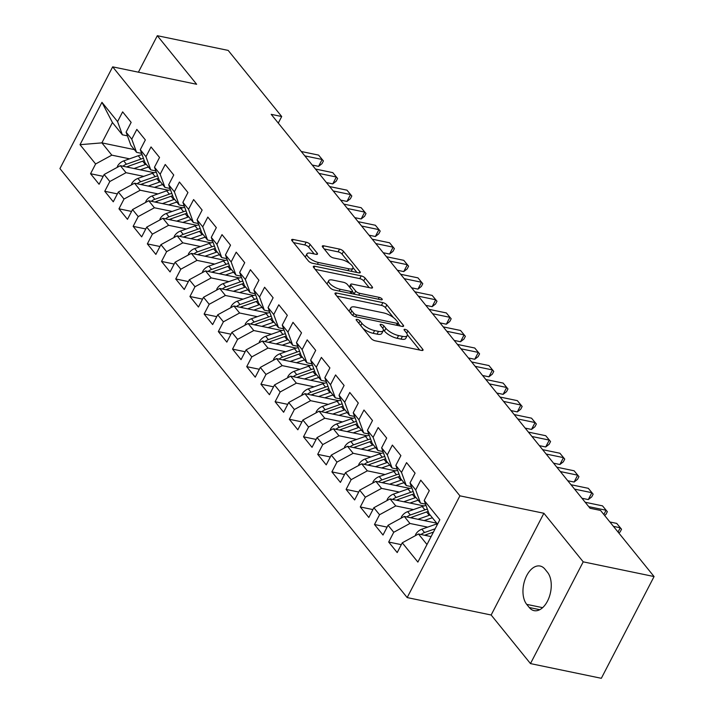 <?xml version="1.0" encoding="UTF-8"?>
<svg xmlns="http://www.w3.org/2000/svg" width="714" height="714" viewBox="0 0 714 714"><rect width="100%" height="100%" fill="white"/><g stroke="black" fill="none" stroke-linecap="round" stroke-linejoin="round"><path stroke-width="1.07" d="M357.214 319.408A2.276 0.794 27.4 0 0 356.17 319.569A2.276 0.794 27.4 0 0 356.384 320.238L371.191 338.534A3.249 1.133 27.4 0 0 375.162 340.783L421.528 350.413A3.249 1.133 27.4 0 0 423.018 350.181A3.249 1.133 27.4 0 0 422.715 349.226L407.908 330.939A2.276 0.794 27.4 0 0 405.133 329.359A2.276 0.794 27.4 0 0 404.088 329.511A2.276 0.794 27.4 0 0 404.303 330.189L406.212 332.554A10.389 3.641 27.4 0 1 407.194 335.625A10.389 3.641 27.4 0 1 402.437 336.348L398.573 335.553A10.389 3.641 27.4 0 1 385.863 328.333L383.953 325.959A2.276 0.794 27.4 0 0 381.169 324.379A2.276 0.794 27.4 0 0 380.134 324.54A2.276 0.794 27.4 0 0 380.348 325.209L382.258 327.583A10.389 3.641 27.4 0 1 383.239 330.653A10.389 3.641 27.4 0 1 378.474 331.376L374.609 330.573A10.389 3.641 27.4 0 1 361.909 323.353L359.999 320.988A2.276 0.794 27.4 0 0 357.214 319.408M310.135 244.438A3.249 1.133 27.4 0 0 306.163 242.18L293.159 239.476A3.249 1.133 27.4 0 0 291.669 239.708A3.249 1.133 27.4 0 0 291.972 240.663L308.421 260.976A3.249 1.133 27.4 0 0 312.384 263.234L358.758 272.855A3.249 1.133 27.4 0 0 360.24 272.632A3.249 1.133 27.4 0 0 359.936 271.677L343.496 251.355A3.249 1.133 27.4 0 0 339.525 249.106L323.808 245.839A3.249 1.133 27.4 0 0 322.326 246.071A3.249 1.133 27.4 0 0 322.63 247.026L329.663 255.719A3.249 1.133 27.4 0 0 333.634 257.977L341.426 259.593A8.684 3.043 27.4 0 1 349.753 263.493A8.684 3.043 27.4 0 1 352.868 268.196A8.684 3.043 27.4 0 1 348.887 268.803L318.355 262.466A8.684 3.043 27.4 0 1 310.028 258.566A8.684 3.043 27.4 0 1 306.922 253.872A8.684 3.043 27.4 0 1 310.902 253.256L315.99 254.318A3.249 1.133 27.4 0 0 317.48 254.086A3.249 1.133 27.4 0 0 317.177 253.131L310.135 244.438L308.707 247.187A3.249 1.133 27.4 0 0 304.744 244.929L293.543 242.599M271.204 114.347L590.05 508.261L600.554 510.439L654.069 576.555L583.213 561.847L543.889 513.268L459.914 495.837L112.669 66.848L196.645 84.279L157.321 35.7L228.177 50.408L281.7 116.525L271.204 114.347M336.49 293.017A3.249 1.133 27.4 0 0 335.009 293.24A3.249 1.133 27.4 0 0 335.312 294.204L351.752 314.517A3.249 1.133 27.4 0 0 355.724 316.775L402.089 326.396A3.249 1.133 27.4 0 0 403.58 326.173A3.249 1.133 27.4 0 0 403.276 325.209L386.827 304.896A3.249 1.133 27.4 0 0 382.865 302.638L336.49 293.017L335.66 294.632M330.082 287.751L313.642 267.438A3.249 1.133 27.4 0 1 313.339 266.474A3.249 1.133 27.4 0 1 314.829 266.251L361.195 275.872A3.249 1.133 27.4 0 1 365.166 278.13L372.199 286.823A3.249 1.133 27.4 0 1 372.503 287.778A3.249 1.133 27.4 0 1 371.021 288.01L352.216 284.101A3.249 1.133 27.4 0 0 350.726 284.333A3.249 1.133 27.4 0 0 351.029 285.288L355.697 291.062A3.249 1.133 27.4 0 0 359.669 293.311L379.241 297.381A2.276 0.794 27.4 0 1 381.428 298.398A2.276 0.794 27.4 0 1 382.24 299.63A2.276 0.794 27.4 0 1 381.196 299.791L334.054 290A3.249 1.133 27.4 0 1 330.082 287.751M459.914 495.837L407.167 597.573L59.931 168.593L112.669 66.848M401.304 544.657L388.684 542.042L397.207 552.565L402.268 542.801L417.877 562.088L439.833 519.747L424.214 500.452L429.275 490.688L420.76 480.165L415.7 489.929L410.023 482.914L415.084 473.15L406.561 462.627L401.5 472.391L395.824 465.376L400.884 455.612L392.37 445.09L387.309 454.854L381.624 447.839L386.685 438.075L378.17 427.552L373.11 437.316L367.433 430.301L372.494 420.537L363.97 410.014L358.91 419.778L353.234 412.763L358.294 402.999L349.78 392.477L344.719 402.241L339.034 395.226L344.094 385.462L335.58 374.939L330.52 384.703L324.843 377.688L329.904 367.924L321.38 357.402L316.32 367.157L310.644 360.142L315.704 350.387L307.19 339.864L302.129 349.619L296.453 342.604L301.513 332.849L292.99 322.326L287.929 332.081L282.253 325.066L287.314 315.311L278.799 304.789L273.739 314.544L268.053 307.529L273.114 297.765L264.599 287.242L259.539 297.006L253.863 289.991L258.923 280.227L250.4 269.705L245.339 279.469L239.663 272.453L244.723 262.69L236.209 252.167L231.149 261.931L225.463 254.916L230.524 245.152L222.009 234.629L216.949 244.393L211.273 237.378L216.333 227.614L207.81 217.092L202.749 226.856L197.073 219.841L202.133 210.077L193.619 199.554L188.558 209.318L182.882 202.303L187.943 192.539L179.419 182.016L174.359 191.78L168.683 184.765L173.743 175.001L165.229 164.479L160.168 174.243L154.483 167.228L159.543 157.464L151.029 146.941L145.968 156.705L140.292 149.69L145.353 139.926L136.829 129.404L131.769 139.168L126.092 132.152L131.153 122.389L122.638 111.866L117.578 121.621L122.371 134.803L112.437 122.531L101.888 142.871L111.821 155.152L129.546 158.829M388.684 542.042L393.744 532.278L388.068 525.263L404.267 516.436L436.745 523.183M387.104 527.119L374.493 524.495L383.007 535.018L388.068 525.263M374.493 524.495L379.553 514.74L373.868 507.725L390.067 498.899L423.982 505.94M372.913 509.582L360.293 506.958L368.817 517.48L373.868 507.725M360.293 506.958L365.354 497.203L359.678 490.188L375.876 481.361L409.791 488.403M358.714 492.044L346.103 489.42L354.617 499.943L359.678 490.188M346.103 489.42L351.154 479.665L345.478 472.65L361.677 463.823L395.592 470.865M344.514 474.507L331.903 471.883L340.417 482.405L345.478 472.65M331.903 471.883L336.963 462.119L331.287 455.104L347.486 446.286L381.392 453.328M330.323 456.969L317.703 454.345L326.227 464.868L331.287 455.104M317.703 454.345L322.764 444.581L317.087 437.566L333.286 428.748L367.201 435.79M316.123 439.431L303.512 436.807L312.027 447.33L317.087 437.566M303.512 436.807L308.573 427.043L302.888 420.028L319.087 411.21L353.002 418.252M301.924 421.885L289.313 419.27L297.827 429.792L302.888 420.028M289.313 419.27L294.373 409.506L288.697 402.491L304.896 393.673L338.802 400.715M287.733 404.347L275.113 401.732L283.637 412.255L288.697 402.491M275.113 401.732L280.174 391.968L274.497 384.953L290.696 376.135L324.611 383.177M273.533 386.809L260.922 384.194L269.437 394.717L274.497 384.953M260.922 384.194L265.983 374.431L260.298 367.415L276.497 358.598L310.411 365.639M259.343 369.272L246.723 366.657L255.246 377.179L260.298 367.415M246.723 366.657L251.783 356.893L246.107 349.878L262.306 341.06L296.221 348.102M245.143 351.734L232.532 349.119L241.046 359.642L246.107 349.878M232.532 349.119L237.583 339.355L231.907 332.34L248.106 323.522L282.021 330.555M230.943 334.197L218.332 331.582L226.847 342.104L231.907 332.34M218.332 331.582L223.393 321.818L217.716 314.803L233.915 305.985L267.821 313.018M216.753 316.659L204.133 314.044L212.656 324.567L217.716 314.803M204.133 314.044L209.193 304.28L203.517 297.265L219.716 288.447L253.631 295.48M202.553 299.121L189.942 296.506L198.456 307.029L203.517 297.265M189.942 296.506L195.002 286.742L189.317 279.727L205.516 270.901L239.431 277.942M188.353 281.584L175.742 278.96L184.257 289.491L189.317 279.727M175.742 278.96L180.803 269.205L175.126 262.19L191.325 253.363L225.231 260.405M174.162 264.046L161.542 261.422L170.066 271.945L175.126 262.19M161.542 261.422L166.603 251.667L160.927 244.652L177.126 235.825L211.041 242.867M159.963 246.508L147.352 243.885L155.866 254.407L160.927 244.652M147.352 243.885L152.412 234.13L146.727 227.114L162.926 218.288L196.841 225.329M145.772 228.971L133.152 226.347L141.675 236.869L146.727 227.114M133.152 226.347L138.213 216.583L132.536 209.568L148.735 200.75L182.65 207.792M131.572 211.433L118.961 208.809L127.476 219.332L132.536 209.568M118.961 208.809L124.013 199.045L118.337 192.03L134.535 183.212L168.45 190.254M117.373 193.896L104.762 191.272L113.276 201.794L118.337 192.03M104.762 191.272L109.822 181.508L104.146 174.493L120.345 165.675L154.251 172.717M103.182 176.349L90.562 173.734L99.085 184.257L104.146 174.493M90.562 173.734L95.622 163.97L80.013 144.683L101.959 102.334L117.578 121.621M141.64 153.394L136.57 152.341L130.885 145.326L126.092 132.152M131.769 139.168L136.57 152.341M134.366 149.619L101.888 142.871L80.013 144.683M95.622 163.97L111.821 155.152M155.839 170.932L150.761 169.878L145.085 162.863L140.292 149.69M145.968 156.705L150.761 169.878M120.345 165.675L126.021 172.69L143.746 176.367M109.822 181.508L126.021 172.69M170.03 188.469L164.961 187.416L159.284 180.401L154.483 167.228M160.168 174.243L164.961 187.416M134.535 183.212L140.212 190.227L157.937 193.905M124.013 199.045L140.212 190.227M184.23 206.007L179.16 204.954L173.475 197.939L168.683 184.765M174.359 191.78L179.16 204.954M148.735 200.75L154.411 207.765L172.136 211.442M138.213 216.583L154.411 207.765M198.421 223.544L193.351 222.491L187.675 215.476L182.882 202.303M188.558 209.318L193.351 222.491M162.926 218.288L168.611 225.303L186.336 228.989M152.412 234.13L168.611 225.303M212.62 241.082L207.551 240.029L201.875 233.014L197.073 219.841M202.749 226.856L207.551 240.029M177.126 235.825L182.802 242.84L200.527 246.526M166.603 251.667L182.802 242.84M226.82 258.629L221.742 257.576L216.065 250.56L211.273 237.378M216.949 244.393L221.742 257.576M191.325 253.363L197.002 260.378L214.727 264.064M180.803 269.205L197.002 260.378M241.011 276.166L235.941 275.113L230.265 268.098L225.463 254.916M231.149 261.931L235.941 275.113M205.516 270.901L211.201 277.924L228.917 281.602M195.002 286.742L211.201 277.924M255.21 293.704L250.141 292.651L244.456 285.636L239.663 272.453M245.339 279.469L250.141 292.651M219.716 288.447L225.392 295.462L243.117 299.139M209.193 304.28L225.392 295.462M269.41 311.242L264.332 310.188L258.655 303.173L253.863 289.991M259.539 297.006L264.332 310.188M233.915 305.985L239.592 313L257.317 316.677M223.393 321.818L239.592 313M283.601 328.779L278.531 327.726L272.855 320.711L268.053 307.529M273.739 314.544L278.531 327.726M248.106 323.522L253.782 330.537L271.507 334.214M237.583 339.355L253.782 330.537M297.8 346.317L292.731 345.264L287.046 338.249L282.253 325.066M287.929 332.081L292.731 345.264M262.306 341.06L267.982 348.075L285.707 351.752M251.783 356.893L267.982 348.075M311.991 363.854L306.922 362.801L301.246 355.786L296.453 342.604M302.129 349.619L306.922 362.801M276.497 358.598L282.182 365.613L299.907 369.29M265.983 374.431L282.182 365.613M326.191 381.392L321.121 380.339L315.445 373.324L310.644 360.142M316.32 367.157L321.121 380.339M290.696 376.135L296.372 383.15L314.098 386.827M280.174 391.968L296.372 383.15M340.391 398.93L335.312 397.876L329.636 390.861L324.843 377.688M330.52 384.703L335.312 397.876M304.896 393.673L310.572 400.688L328.297 404.365M294.373 409.506L310.572 400.688M354.581 416.467L349.512 415.414L343.836 408.399L339.034 395.226M344.719 402.241L349.512 415.414M319.087 411.21L324.772 418.226L342.488 421.903M308.573 427.043L324.772 418.226M368.781 434.005L363.712 432.952L358.026 425.937L353.234 412.763M358.91 419.778L363.712 432.952M333.286 428.748L338.963 435.763L356.688 439.44M322.764 444.581L338.963 435.763M382.981 451.543L377.902 450.489L372.226 443.474L367.433 430.301M373.11 437.316L377.902 450.489M347.486 446.286L353.162 453.301L370.887 456.978M336.963 462.119L353.162 453.301M397.171 469.08L392.102 468.027L386.426 461.012L381.624 447.839M387.309 454.854L392.102 468.027M361.677 463.823L367.353 470.838L385.078 474.524M351.154 479.665L367.353 470.838M411.371 486.618L406.302 485.565L400.616 478.55L395.824 465.376M401.5 472.391L406.302 485.565M375.876 481.361L381.553 488.376L399.278 492.062M365.354 497.203L381.553 488.376M425.562 504.164L420.492 503.111L414.816 496.096L410.023 482.914M415.7 489.929L420.492 503.111M390.067 498.899L395.752 505.914L413.477 509.6M379.553 514.74L395.752 505.914M437.539 524.165L429.016 513.634L424.214 500.452M404.267 516.436L409.943 523.46L427.668 527.137M393.744 532.278L409.943 523.46M278.29 123.103L281.7 116.525M157.321 35.7L138.409 72.194M543.889 513.268L491.152 615.013L530.475 663.592L583.213 561.847M530.475 663.592L601.331 678.3L654.069 576.555M491.152 615.013L407.167 597.573M127.44 135.856L122.371 134.803M402.268 542.801L418.466 533.983L431.095 536.598M418.466 533.983L426.99 544.514M112.437 122.531L101.959 102.334M529.27 607.516A21.161 12.397 -78.3 0 0 534.09 610.64A21.161 12.397 -78.3 0 0 549.271 596.966A21.161 12.397 -78.3 0 0 547.513 572.325L544.952 569.165A21.161 12.397 -78.3 0 0 540.132 566.041A21.161 12.397 -78.3 0 0 524.951 579.714A21.161 12.397 -78.3 0 0 526.709 604.365L529.27 607.516L539.748 609.694M363.167 328.61A10.389 3.641 27.4 0 0 373.19 333.322L374.609 330.573M383.239 330.653L381.811 333.402A10.389 3.641 27.4 0 1 377.054 334.125L373.19 333.322M407.194 335.625L405.766 338.374A10.389 3.641 27.4 0 1 401.009 339.105L397.145 338.302A10.389 3.641 27.4 0 1 384.444 331.082L383.373 329.761M419.716 350.038L407.328 334.732M393.432 317.569L385.408 307.645A3.249 1.133 27.4 0 0 381.437 305.387L336.883 296.14M400.277 326.021L398.225 323.487M353.832 313.375A2.276 0.794 27.4 0 0 356.607 314.954L397.305 323.397A2.276 0.794 27.4 0 0 398.35 323.237A2.276 0.794 27.4 0 0 398.135 322.567L396.118 320.068A10.389 3.641 27.4 0 0 383.409 312.857L355.59 307.074A10.389 3.641 27.4 0 0 350.833 307.805A10.389 3.641 27.4 0 0 351.806 310.876L353.832 313.375L352.761 315.427M350.833 307.805L349.405 310.554A10.389 3.641 27.4 0 0 349.271 311.447M315.213 269.374L359.767 278.621L361.195 275.872M369.2 287.635L363.738 280.879A3.249 1.133 27.4 0 0 359.767 278.621M352.323 291.401L354.269 293.811A3.249 1.133 27.4 0 0 354.751 294.302M332.697 280.058A8.684 3.043 27.4 0 0 328.717 280.664A8.684 3.043 27.4 0 0 331.832 285.359A8.684 3.043 27.4 0 0 340.159 289.268L350.913 291.499A3.249 1.133 27.4 0 0 352.395 291.267A3.249 1.133 27.4 0 0 352.091 290.312L347.423 284.547A3.249 1.133 27.4 0 0 343.452 282.289L332.697 280.058M328.717 280.664L327.298 283.413A8.684 3.043 27.4 0 0 327.182 284.154M330.537 288.206A8.684 3.043 27.4 0 0 332.197 289.322M314.178 253.934L308.707 247.187M306.922 253.872L305.494 256.621A8.684 3.043 27.4 0 0 305.369 257.21M351.163 271.284A8.684 3.043 27.4 0 0 351.44 270.945L352.868 268.196M349.539 263.341L342.068 254.113A3.249 1.133 27.4 0 0 338.097 251.855L324.201 248.963M356.946 272.48L352.993 267.598M415.387 535.652L415.619 534.5A8.764 6.408 -39 0 1 421.84 529.199L436.388 524.049A25.293 18.493 -39 0 1 437.218 523.773M424.759 535.286A8.764 6.408 -39 0 1 426.249 534.634L433.434 532.091M435.147 528.779L424.544 532.528A8.764 6.408 141 0 0 421.064 534.518M618.047 532.055L620.261 527.78L613.442 526.37M616.709 523.398L621.537 529.235L616.709 523.398L609.899 521.988M621.537 529.235L620.109 531.984L618.815 533.001M424.196 520.577L429.614 518.659A21.001 15.351 -39 0 1 432.425 517.855M417.976 519.283L429.292 515.285A25.293 18.493 -39 0 1 430.123 514.999M401.197 518.114L401.42 516.963A8.764 6.408 -39 0 1 407.649 511.661L422.188 506.512A25.293 18.493 -39 0 1 426.035 505.441M410.568 517.748A8.764 6.408 -39 0 1 412.049 517.097L426.588 511.947A25.293 18.493 -39 0 1 428.213 511.429M427.356 509.091A25.293 18.493 141 0 0 424.892 509.841L410.345 514.99A8.764 6.408 141 0 0 406.873 516.981M409.997 503.04L415.414 501.121A21.001 15.351 -39 0 1 418.234 500.309M403.776 501.746L415.093 497.747A25.293 18.493 -39 0 1 415.923 497.462M386.997 500.576L387.229 499.425A8.764 6.408 -39 0 1 393.45 494.124L407.997 488.974A25.293 18.493 -39 0 1 411.835 487.903M396.368 500.211A8.764 6.408 -39 0 1 397.85 499.559L412.397 494.409A25.293 18.493 -39 0 1 414.013 493.892M413.165 491.553A25.293 18.493 141 0 0 410.693 492.303L396.145 497.453A8.764 6.408 141 0 0 392.673 499.443M603.848 514.508L606.061 510.242L588.755 506.654M602.509 505.86L607.337 511.697L602.509 505.86L585.203 502.263M607.337 511.697L605.909 514.446L604.615 515.463M581.964 498.265L588.3 499.577L591.861 492.705L574.556 489.117M588.318 488.322L593.147 494.159L588.318 488.322L571.004 484.726M593.147 494.159L591.719 496.908L588.3 499.577M395.797 485.502L401.223 483.583A21.001 15.351 -39 0 1 404.035 482.771M389.576 484.208L400.893 480.21A25.293 18.493 -39 0 1 401.732 479.924M372.797 483.039L373.029 481.888A8.764 6.408 -39 0 1 379.259 476.577L393.798 471.436A25.293 18.493 -39 0 1 397.644 470.365M382.177 482.673A8.764 6.408 -39 0 1 383.659 482.021L398.198 476.872A25.293 18.493 -39 0 1 399.822 476.354M398.965 474.016A25.293 18.493 141 0 0 396.493 474.765L381.954 479.915A8.764 6.408 141 0 0 378.474 481.905M381.606 467.965L387.024 466.046A21.001 15.351 -39 0 1 389.835 465.233M375.385 466.67L386.702 462.663A25.293 18.493 -39 0 1 387.532 462.386M358.606 465.501L358.83 464.35A8.764 6.408 -39 0 1 365.059 459.04L379.607 453.899A25.293 18.493 -39 0 1 383.445 452.828M367.978 465.135A8.764 6.408 -39 0 1 369.459 464.484L384.007 459.334A25.293 18.493 -39 0 1 385.622 458.816M384.775 456.478A25.293 18.493 141 0 0 382.302 457.228L367.755 462.377A8.764 6.408 141 0 0 364.283 464.368M567.764 480.727L574.11 482.039L577.671 475.167L560.356 471.57M574.118 470.785L578.947 476.622L574.118 470.785L556.813 467.188M578.947 476.622L577.519 479.371L574.11 482.039M553.573 463.19L559.91 464.502L563.471 457.629L546.165 454.033M559.919 453.247L564.747 459.084L559.919 453.247L542.613 449.65M564.747 459.084L563.328 461.833L559.91 464.502M367.407 450.427L372.824 448.508A21.001 15.351 -39 0 1 375.644 447.696M361.186 449.133L372.503 445.125A25.293 18.493 -39 0 1 373.333 444.849M344.407 447.964L344.639 446.812A8.764 6.408 -39 0 1 350.86 441.502L365.407 436.361A25.293 18.493 -39 0 1 369.245 435.29M353.778 447.598A8.764 6.408 -39 0 1 355.26 446.946L369.807 441.796A25.293 18.493 -39 0 1 371.423 441.279M370.575 438.94A25.293 18.493 141 0 0 368.103 439.69L353.564 444.84A8.764 6.408 141 0 0 350.083 446.83M539.373 445.652L545.71 446.964L549.28 440.092L531.966 436.495M545.728 435.71L550.556 441.547L545.728 435.71L528.414 432.113M550.556 441.547L549.128 444.295L545.71 446.964M353.207 432.889L358.633 430.97A21.001 15.351 -39 0 1 361.445 430.158M346.995 431.595L358.312 427.588A25.293 18.493 -39 0 1 359.142 427.311M330.216 430.426L330.439 429.275A8.764 6.408 -39 0 1 336.669 423.964L351.208 418.823A25.293 18.493 -39 0 1 355.054 417.752M339.587 430.06A8.764 6.408 -39 0 1 341.069 429.4L355.608 424.259A25.293 18.493 -39 0 1 357.232 423.741M356.375 421.403A25.293 18.493 141 0 0 353.903 422.152L339.364 427.302A8.764 6.408 141 0 0 335.883 429.292M525.174 428.114L531.519 429.426L535.081 422.554L517.766 418.957M531.528 418.172L536.357 424.009L531.528 418.172L514.223 414.575M536.357 424.009L534.929 426.758L531.519 429.426M339.016 415.343L344.434 413.433A21.001 15.351 -39 0 1 347.254 412.621M332.795 414.058L344.112 410.05A25.293 18.493 -39 0 1 344.942 409.774M316.016 412.888L316.248 411.728A8.764 6.408 -39 0 1 322.469 406.427L337.017 401.286A25.293 18.493 -39 0 1 340.855 400.215M325.388 412.522A8.764 6.408 -39 0 1 326.869 411.862L341.417 406.721A25.293 18.493 -39 0 1 343.032 406.204M342.184 403.865A25.293 18.493 141 0 0 339.712 404.615L325.165 409.765A8.764 6.408 141 0 0 321.693 411.755M510.983 410.577L517.32 411.889L520.881 405.017L503.575 401.42M517.338 400.634L522.157 406.471L517.338 400.634L500.023 397.038M522.157 406.471L520.738 409.22L517.32 411.889M324.816 397.805L330.234 395.895A21.001 15.351 -39 0 1 333.054 395.083M318.596 396.52L329.913 392.513A25.293 18.493 -39 0 1 330.752 392.236M301.817 395.351L302.049 394.19A8.764 6.408 -39 0 1 308.269 388.889L322.817 383.748A25.293 18.493 -39 0 1 326.655 382.677M311.188 394.976A8.764 6.408 -39 0 1 312.678 394.324L327.217 389.184A25.293 18.493 -39 0 1 328.833 388.657M327.985 386.328A25.293 18.493 141 0 0 325.513 387.077L310.974 392.218A8.764 6.408 141 0 0 307.493 394.208M496.783 393.039L503.12 394.351L506.69 387.479L489.376 383.882M503.138 383.088L507.966 388.934L503.138 383.088L485.832 379.5M507.966 388.934L506.538 391.683L503.12 394.351M310.626 380.267L316.043 378.358A21.001 15.351 -39 0 1 318.855 377.545M304.405 378.982L315.722 374.975A25.293 18.493 -39 0 1 316.552 374.698M287.626 377.804L287.849 376.653A8.764 6.408 -39 0 1 294.079 371.351L308.618 366.211A25.293 18.493 -39 0 1 312.464 365.14M296.997 377.438A8.764 6.408 -39 0 1 298.479 376.787L313.018 371.646A25.293 18.493 -39 0 1 314.642 371.119M313.785 368.781A25.293 18.493 141 0 0 311.322 369.54L296.774 374.68A8.764 6.408 141 0 0 293.302 376.671M482.593 375.493L488.929 376.813L492.49 369.941L475.185 366.344M488.938 365.55L493.767 371.396L488.938 365.55L471.633 361.962M493.767 371.396L492.348 374.145L488.929 376.813M296.426 362.73L301.843 360.811A21.001 15.351 -39 0 1 304.664 360.008M290.205 361.445L301.522 357.437A25.293 18.493 -39 0 1 302.352 357.161M273.426 360.267L273.658 359.115A8.764 6.408 -39 0 1 279.879 353.814L294.427 348.664A25.293 18.493 -39 0 1 298.265 347.602M282.798 359.901A8.764 6.408 -39 0 1 284.279 359.249L298.827 354.108A25.293 18.493 -39 0 1 300.442 353.582M299.594 351.243A25.293 18.493 141 0 0 297.122 352.002L282.574 357.143A8.764 6.408 141 0 0 279.103 359.133M468.393 357.955L474.73 359.276L478.291 352.404L460.985 348.807M474.748 348.013L479.576 353.858L474.748 348.013L457.433 344.425M479.576 353.858L478.148 356.607L474.73 359.276M282.226 345.192L287.653 343.273A21.001 15.351 -39 0 1 290.464 342.47M276.006 343.907L287.323 339.9A25.293 18.493 -39 0 1 288.161 339.623M259.227 342.729L259.459 341.578A8.764 6.408 -39 0 1 265.688 336.276L280.227 331.126A25.293 18.493 -39 0 1 284.074 330.064M268.607 342.363A8.764 6.408 -39 0 1 270.088 341.711L284.627 336.571A25.293 18.493 -39 0 1 286.252 336.044M285.395 333.706A25.293 18.493 141 0 0 282.923 334.464L268.384 339.605A8.764 6.408 141 0 0 264.903 341.595M454.193 340.417L460.539 341.738L464.1 334.866L446.786 331.269M460.548 330.475L465.376 336.321L460.548 330.475L443.242 326.887M465.376 336.321L463.948 339.07L460.539 341.738M268.036 327.655L273.453 325.736A21.001 15.351 -39 0 1 276.264 324.932M261.815 326.36L273.132 322.362A25.293 18.493 -39 0 1 273.962 322.076M245.036 325.191L245.259 324.04A8.764 6.408 -39 0 1 251.489 318.739L266.036 313.589A25.293 18.493 -39 0 1 269.874 312.527M254.407 324.825A8.764 6.408 -39 0 1 255.889 324.174L270.436 319.033A25.293 18.493 -39 0 1 272.052 318.506M271.204 316.168A25.293 18.493 141 0 0 268.732 316.927L254.184 322.068A8.764 6.408 141 0 0 250.712 324.058M440.002 322.88L446.339 324.201L449.9 317.319L432.595 313.732M446.357 312.937L451.177 318.774L446.357 312.937L429.043 309.349M451.177 318.774L449.758 321.532L446.339 324.201M253.836 310.117L259.253 308.198A21.001 15.351 -39 0 1 262.074 307.395M247.615 308.823L258.932 304.824A25.293 18.493 -39 0 1 259.762 304.539M230.836 307.654L231.068 306.502A8.764 6.408 -39 0 1 237.289 301.201L251.837 296.051A25.293 18.493 -39 0 1 255.674 294.989M240.207 307.288A8.764 6.408 -39 0 1 241.689 306.636L256.237 301.486A25.293 18.493 -39 0 1 257.852 300.969M257.004 298.63A25.293 18.493 141 0 0 254.532 299.389L239.993 304.53A8.764 6.408 141 0 0 236.512 306.52M425.803 305.342L432.14 306.663L435.71 299.782L418.395 296.194M432.157 295.4L436.986 301.237L432.157 295.4L414.843 291.803M436.986 301.237L435.558 303.994L432.14 306.663M239.636 292.579L245.063 290.66A21.001 15.351 -39 0 1 247.874 289.857M233.424 291.285L244.741 287.287A25.293 18.493 -39 0 1 245.571 287.001M216.645 290.116L216.869 288.965A8.764 6.408 -39 0 1 223.098 283.663L237.637 278.514A25.293 18.493 -39 0 1 241.484 277.443M226.017 289.75A8.764 6.408 -39 0 1 227.498 289.099L242.037 283.949A25.293 18.493 -39 0 1 243.661 283.431M242.805 281.093A25.293 18.493 141 0 0 240.332 281.851L225.794 286.992A8.764 6.408 141 0 0 222.313 288.983M411.603 287.804L417.949 289.125L421.51 282.244L404.195 278.656M417.958 277.862L422.786 283.699L417.958 277.862L400.652 274.265M422.786 283.699L421.358 286.448L417.949 289.125M225.445 275.042L230.863 273.123A21.001 15.351 -39 0 1 233.683 272.32M219.225 273.748L230.542 269.749A25.293 18.493 -39 0 1 231.372 269.464M202.446 272.578L202.678 271.427A8.764 6.408 -39 0 1 208.899 266.126L223.446 260.976A25.293 18.493 -39 0 1 227.284 259.905M211.817 272.212A8.764 6.408 -39 0 1 213.299 271.561L227.846 266.411A25.293 18.493 -39 0 1 229.462 265.894M228.614 263.555A25.293 18.493 141 0 0 226.142 264.314L211.594 269.455A8.764 6.408 141 0 0 208.122 271.445M397.412 270.267L403.749 271.579L407.31 264.707L390.005 261.119M403.767 260.324L408.587 266.161L403.767 260.324L386.452 256.728M408.587 266.161L407.167 268.91L403.749 271.579M211.246 257.504L216.663 255.585A21.001 15.351 -39 0 1 219.484 254.773M205.025 256.21L216.342 252.212A25.293 18.493 -39 0 1 217.181 251.926M188.246 255.041L188.478 253.889A8.764 6.408 -39 0 1 194.699 248.588L209.247 243.438A25.293 18.493 -39 0 1 213.084 242.367M197.617 254.675A8.764 6.408 -39 0 1 199.108 254.023L213.647 248.874A25.293 18.493 -39 0 1 215.262 248.356M214.414 246.018A25.293 18.493 141 0 0 211.942 246.767L197.403 251.917A8.764 6.408 141 0 0 193.922 253.907M383.213 252.729L389.549 254.041L393.119 247.169L375.805 243.581M389.567 242.787L394.396 248.624L389.567 242.787L372.262 239.19M394.396 248.624L392.968 251.373L389.549 254.041M197.055 239.966L202.473 238.048A21.001 15.351 -39 0 1 205.284 237.235M190.834 238.672L202.151 234.674A25.293 18.493 -39 0 1 202.981 234.388M174.055 237.503L174.278 236.352A8.764 6.408 -39 0 1 180.508 231.041L195.047 225.901A25.293 18.493 -39 0 1 198.894 224.83M183.427 237.137A8.764 6.408 -39 0 1 184.908 236.486L199.447 231.336A25.293 18.493 -39 0 1 201.071 230.818M200.215 228.48A25.293 18.493 141 0 0 197.751 229.23L183.203 234.379A8.764 6.408 141 0 0 179.732 236.37M369.022 235.192L375.359 236.504L378.92 229.631L361.614 226.035M375.368 225.249L380.196 231.086L375.368 225.249L358.062 221.652M380.196 231.086L378.777 233.835L375.359 236.504M182.855 222.429L188.273 220.51A21.001 15.351 -39 0 1 191.093 219.698M176.635 221.135L187.952 217.127A25.293 18.493 -39 0 1 188.782 216.851M159.856 219.966L160.088 218.814A8.764 6.408 -39 0 1 166.308 213.504L180.856 208.363A25.293 18.493 -39 0 1 184.694 207.292M169.227 219.6A8.764 6.408 -39 0 1 170.708 218.948L185.256 213.798A25.293 18.493 -39 0 1 186.872 213.281M186.024 210.942A25.293 18.493 141 0 0 183.552 211.692L169.004 216.842A8.764 6.408 141 0 0 165.532 218.832M354.822 217.654L361.159 218.966L364.72 212.094L347.415 208.497M361.177 207.712L366.005 213.548L361.177 207.712L343.862 204.115M366.005 213.548L364.577 216.297L361.159 218.966M168.656 204.891L174.082 202.972A21.001 15.351 -39 0 1 176.893 202.16M162.435 203.597L173.752 199.59A25.293 18.493 -39 0 1 174.591 199.313M145.656 202.428L145.888 201.277A8.764 6.408 -39 0 1 152.118 195.966L166.657 190.825A25.293 18.493 -39 0 1 170.503 189.754M155.036 202.062A8.764 6.408 -39 0 1 156.518 201.41L171.057 196.261A25.293 18.493 -39 0 1 172.681 195.743M171.824 193.405A25.293 18.493 141 0 0 169.352 194.154L154.813 199.304A8.764 6.408 141 0 0 151.332 201.294M340.623 200.116L346.968 201.428L350.529 194.556L333.215 190.959M346.977 190.174L351.806 196.011L346.977 190.174L329.672 186.577M351.806 196.011L350.378 198.76L346.968 201.428M154.465 187.354L159.882 185.435A21.001 15.351 -39 0 1 162.694 184.623M148.244 186.059L159.561 182.052A25.293 18.493 -39 0 1 160.391 181.775M131.465 184.89L131.688 183.739A8.764 6.408 -39 0 1 137.918 178.429L152.466 173.288A25.293 18.493 -39 0 1 156.304 172.217M140.837 184.524A8.764 6.408 -39 0 1 142.318 183.864L156.866 178.723A25.293 18.493 -39 0 1 158.481 178.205M157.633 175.867A25.293 18.493 141 0 0 155.161 176.617L140.613 181.767A8.764 6.408 141 0 0 137.142 183.757M326.432 182.579L332.769 183.891L336.33 177.018L319.024 173.422M332.786 172.636L337.606 178.473L332.786 172.636L315.472 169.04M337.606 178.473L336.187 181.222L332.769 183.891M140.265 169.816L145.683 167.897A21.001 15.351 -39 0 1 148.503 167.085M134.045 168.522L145.361 164.515A25.293 18.493 -39 0 1 146.191 164.238M117.266 167.353L117.498 166.192A8.764 6.408 -39 0 1 123.718 160.891L138.266 155.75A25.293 18.493 -39 0 1 142.104 154.679M126.637 166.987A8.764 6.408 -39 0 1 128.118 166.326L142.666 161.185A25.293 18.493 -39 0 1 144.282 160.668M143.434 158.329A25.293 18.493 141 0 0 140.961 159.079L126.423 164.229A8.764 6.408 141 0 0 122.942 166.219M312.232 165.041L318.569 166.353L322.139 159.481L304.824 155.884M318.587 155.099L323.415 160.936L318.587 155.099L301.272 151.502M323.415 160.936L321.987 163.684L318.569 166.353M360.74 325.62L361.909 323.353M377.054 334.125L378.474 331.376M382.758 328.262L383.953 325.959M384.444 331.082L385.863 328.333M397.145 338.302L398.573 335.553M401.009 339.105L402.437 336.348M406.712 333.233L407.908 330.939M422.054 350.485L422.715 349.226M358.821 323.246L359.999 320.988M381.437 305.387L382.865 302.638M385.408 307.645L386.827 304.896M402.616 326.476L403.276 325.209M355.67 316.757L356.607 314.954M396.368 325.209L397.305 323.397M350.636 313.134L351.806 310.876M313.99 267.857L314.829 266.251M363.738 280.879L365.166 278.13M371.548 288.081L372.199 286.823M349.86 287.555L351.029 285.288M354.269 293.811L355.697 291.062M358.731 295.123L359.669 293.311M378.304 299.193L379.241 297.381M339.212 291.071L340.159 289.268M349.967 293.311L350.913 291.499M316.516 254.389L317.177 253.131M317.418 264.278L318.355 262.466M347.941 270.615L348.887 268.803M322.978 247.455L323.808 245.839M338.097 251.855L339.525 249.106M342.068 254.113L343.496 251.355M359.285 272.935L359.936 271.677M292.321 241.091L293.159 239.476M304.744 244.929L306.163 242.18M542.622 607.668L526.709 604.365M415.584 534.679L416.066 535.286M436.388 524.049L437.129 524.96M426.249 534.634L427.177 535.786M421.84 529.199L424.544 532.528M401.384 517.141L401.875 517.748M426.588 511.947L429.292 515.285M422.188 506.512L424.892 509.841M412.049 517.097L412.987 518.248M407.649 511.661L410.345 514.99M387.193 499.604L387.675 500.211M412.397 494.409L415.093 497.747M407.997 488.974L410.693 492.303M397.85 499.559L398.787 500.71M393.45 494.124L396.145 497.453M372.994 482.066L373.476 482.664M398.198 476.872L400.893 480.21M393.798 471.436L396.493 474.765M383.659 482.021L384.587 483.173M379.259 476.577L381.954 479.915M358.794 464.528L359.285 465.126M384.007 459.334L386.702 462.663M379.607 453.899L382.302 457.228M369.459 464.484L370.396 465.635M365.059 459.04L367.755 462.377M344.603 446.991L345.085 447.589M369.807 441.796L372.503 445.125M365.407 436.361L368.103 439.69M355.26 446.946L356.197 448.097M350.86 441.502L353.564 444.84M330.403 429.453L330.894 430.051M355.608 424.259L358.312 427.588M351.208 418.823L353.903 422.152M341.069 429.4L342.006 430.56M336.669 423.964L339.364 427.302M316.204 411.916L316.695 412.513M341.417 406.721L344.112 410.05M337.017 401.286L339.712 404.615M326.869 411.862L327.806 413.022M322.469 406.427L325.165 409.765M302.013 394.378L302.495 394.976M327.217 389.184L329.913 392.513M322.817 383.748L325.513 387.077M312.678 394.324L313.607 395.485M308.269 388.889L310.974 392.218M287.813 376.84L288.304 377.438M313.018 371.646L315.722 374.975M308.618 366.211L311.322 369.54M298.479 376.787L299.416 377.947M294.079 371.351L296.774 374.68M273.623 359.303L274.105 359.901M298.827 354.108L301.522 357.437M294.427 348.664L297.122 352.002M284.279 359.249L285.216 360.409M279.879 353.814L282.574 357.143M259.423 341.756L259.905 342.363M284.627 336.571L287.323 339.9M280.227 331.126L282.923 334.464M270.088 341.711L271.017 342.872M265.688 336.276L268.384 339.605M245.223 324.218L245.714 324.825M270.436 319.033L273.132 322.362M266.036 313.589L268.732 316.927M255.889 324.174L256.826 325.325M251.489 318.739L254.184 322.068M231.033 306.681L231.514 307.288M256.237 301.486L258.932 304.824M251.837 296.051L254.532 299.389M241.689 306.636L242.626 307.788M237.289 301.201L239.993 304.53M216.833 289.143L217.324 289.75M242.037 283.949L244.741 287.287M237.637 278.514L240.332 281.851M227.498 289.099L228.435 290.25M223.098 283.663L225.794 286.992M202.633 271.606L203.124 272.212M227.846 266.411L230.542 269.749M223.446 260.976L226.142 264.314M213.299 271.561L214.236 272.712M208.899 266.126L211.594 269.455M188.442 254.068L188.924 254.675M213.647 248.874L216.342 252.212M209.247 243.438L211.942 246.767M199.108 254.023L200.036 255.175M194.699 248.588L197.403 251.917M174.243 236.53L174.734 237.128M199.447 231.336L202.151 234.674M195.047 225.901L197.751 229.23M184.908 236.486L185.845 237.637M180.508 231.041L183.203 234.379M160.052 218.993L160.534 219.591M185.256 213.798L187.952 217.127M180.856 208.363L183.552 211.692M170.708 218.948L171.646 220.099M166.308 213.504L169.004 216.842M145.852 201.455L146.334 202.053M171.057 196.261L173.752 199.59M166.657 190.825L169.352 194.154M156.518 201.41L157.446 202.562M152.118 195.966L154.813 199.304M131.653 183.917L132.144 184.515M156.866 178.723L159.561 182.052M152.466 173.288L155.161 176.617M142.318 183.864L143.255 185.024M137.918 178.429L140.613 181.767M117.462 166.38L117.944 166.978M142.666 161.185L145.361 164.515M138.266 155.75L140.961 159.079M128.118 166.326L129.055 167.487M123.718 160.891L126.423 164.229M397.234 325.388L398.35 323.237M349.369 286.948L350.726 284.333M351.208 293.561L352.395 291.267"/></g></svg>

